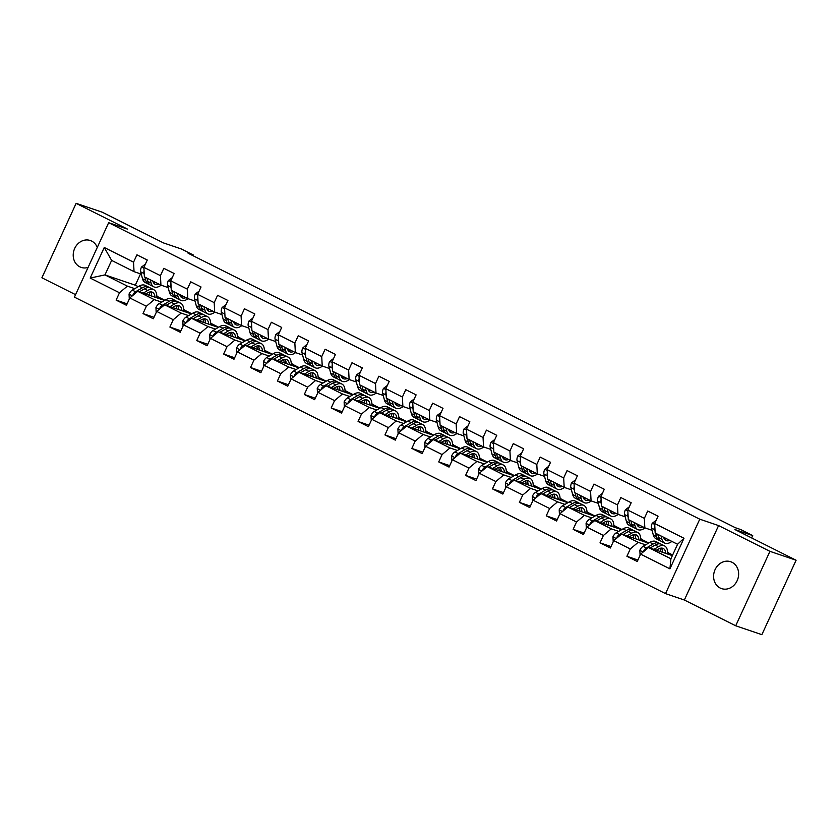 <?xml version="1.0" encoding="UTF-8"?>
<svg xmlns="http://www.w3.org/2000/svg" width="838" height="838" viewBox="0 0 838 838"><rect width="100%" height="100%" fill="white"/><g stroke="black" fill="none" stroke-linecap="round" stroke-linejoin="round"><path stroke-width="1.26" d="M732.035 562.288A14.194 12.308 -71.2 0 0 730.684 561.722A14.194 12.308 -71.2 0 0 714.751 570.406A14.194 12.308 -71.2 0 0 720.188 588.035A14.194 12.308 -71.2 0 0 721.549 588.601A14.194 12.308 -71.2 0 0 737.482 579.917A14.194 12.308 -71.2 0 0 732.035 562.288M97.281 247.44A14.194 12.308 -71.2 0 0 91.656 241.082A14.194 12.308 -71.2 0 0 90.295 240.516A14.194 12.308 -71.2 0 0 74.362 249.2A14.194 12.308 -71.2 0 0 79.809 266.83A14.194 12.308 -71.2 0 0 81.16 267.395A14.194 12.308 -71.2 0 0 88.084 267.437M735.712 625.777L761.868 634.659L796.1 560.224L769.944 551.341L718.585 525.583L699.761 519.183L665.519 593.618L684.353 600.018L735.712 625.777L769.944 551.341M699.761 519.183L108.657 222.699L74.425 297.134L665.519 593.618M108.657 222.699L127.491 229.099L76.132 203.341L41.9 277.776L75.567 294.662M76.132 203.341L102.288 212.224L163.473 242.915L181.259 248.949L193.316 255.003L188.089 253.223L735.418 527.751L740.645 529.532L752.713 535.587L734.926 529.543L796.1 560.224M672.359 555.615L648.507 547.518L670.913 558.757L677.575 544.271L655.169 533.031L654.688 523.561L658.06 516.218L647.722 511.033L644.349 518.376L627.809 510.08L631.182 502.737L620.843 497.552L617.459 504.895L600.919 496.599L604.292 489.256L593.953 484.071L590.581 491.414L574.04 483.107L577.413 475.764L567.075 470.579L563.691 477.922L547.151 469.626L550.535 462.283L540.185 457.098L536.812 464.441L520.272 456.144L523.645 448.801L513.306 443.616L509.933 450.959L493.383 442.663L496.766 435.32L486.417 430.124L483.044 437.467L466.504 429.171L469.877 421.828L459.538 416.643L456.165 423.986L439.615 415.69L442.998 408.347L432.659 403.162L429.276 410.505L412.736 402.209L416.109 394.866L405.77 389.68L402.397 397.023L385.847 388.717L389.23 381.374L378.891 376.189L375.508 383.532L358.968 375.235L362.341 367.892L352.002 362.707L348.629 370.05L332.078 361.754L335.462 354.411L325.123 349.226L321.74 356.569L305.2 348.273L308.573 340.93L298.234 335.734L294.861 343.077L278.31 334.781L281.694 327.438L271.355 322.253L267.971 329.596L251.431 321.3L254.804 313.957L244.466 308.772L241.093 316.115L224.542 307.818L227.926 300.475L217.587 295.29L214.203 302.633L197.663 294.327L201.036 286.984L190.697 281.798L187.324 289.141L170.784 280.845L174.157 273.502L163.819 268.317L160.435 275.66L143.895 267.364L147.279 260.021L136.929 254.836L133.556 262.179L104.258 247.482L90.2 278.059L104.97 274.895L127.376 286.125L134.813 288.66M654.688 523.561L683.986 538.258L669.918 568.834L640.62 554.138L637.247 561.481L626.908 556.296L637.907 560.035M90.2 278.059L119.488 292.755L116.115 300.098L126.454 305.283L129.827 297.94L146.378 306.237L142.994 313.58L153.333 318.765L156.716 311.422L173.257 319.718L169.884 327.061L180.222 332.257L183.595 324.914L200.146 333.21L196.762 340.553L207.101 345.738L210.485 338.395L227.025 346.691L223.652 354.034L233.991 359.219L237.364 351.876L253.914 360.172L250.531 367.515L260.869 372.701L264.253 365.358L280.793 373.664L277.42 381.007L287.759 386.192L291.132 378.849L307.682 387.146L304.299 394.489L314.638 399.674L318.021 392.331L334.561 400.627L331.188 407.97L341.527 413.155L344.9 405.812L361.45 414.108L358.067 421.451L368.406 426.647L371.789 419.304L388.329 427.6L384.956 434.943L395.295 440.128L398.668 432.785L415.208 441.081L411.835 448.424L422.174 453.609L425.557 446.266L442.097 454.563L438.714 461.906L449.063 467.091L452.436 459.748L468.976 468.054L465.603 475.397L475.942 480.583L479.315 473.24L495.866 481.536L492.482 488.879L502.831 494.064L506.204 486.721L522.744 495.017L519.371 502.36L529.71 507.545L533.083 500.202L549.634 508.509L546.25 515.841L556.589 521.037L559.973 513.694L576.513 521.99L573.14 529.333L583.478 534.518L586.851 527.175L603.402 535.472L600.018 542.815L610.357 548L613.741 540.657L630.281 548.953L626.908 556.296M627.809 510.08L628.291 519.55L644.831 527.846L652.079 530.307M667.614 552.19L668.515 552.64L667.624 552.336M645.606 544.857L638.168 542.333L621.628 534.036L648.507 543.171M644.831 527.846L644.349 518.376M630.281 548.953L638.168 542.333M613.741 540.657L621.628 534.036M600.919 496.599L601.401 506.068L617.952 514.364L625.19 516.826M640.735 538.708L641.625 539.159L640.735 538.855M618.727 531.376L611.29 528.851L594.739 520.545L621.628 529.679M617.952 514.364L617.459 504.895M603.402 535.472L611.29 528.851M586.851 527.175L594.739 520.545M574.04 483.107L574.522 492.576L591.062 500.883L598.311 503.345M613.845 525.216L614.746 525.667L613.856 525.363M591.838 517.894L584.4 515.36L567.86 507.063L594.739 516.198M591.062 500.883L590.581 491.414M576.513 521.99L584.4 515.36M559.973 513.694L567.86 507.063M547.151 469.626L547.633 479.095L564.184 487.391L571.422 489.853M586.967 511.735L587.857 512.186L586.967 511.882M564.959 504.403L557.521 501.878L540.971 493.582L567.86 502.716M564.184 487.391L563.691 477.922M549.634 508.509L557.521 501.878M533.083 500.202L540.971 493.582M520.272 456.144L520.754 465.614L537.294 473.91L544.543 476.372M560.077 498.254L560.978 498.704L560.088 498.401M538.069 490.921L530.632 488.397L514.092 480.101L540.971 489.224M537.294 473.91L536.812 464.441M522.744 495.017L530.632 488.397M506.204 486.721L514.092 480.101M493.383 442.663L493.865 452.122L510.415 460.429L517.654 462.89M533.198 484.773L534.089 485.212L533.198 484.919M511.19 477.44L503.753 474.905L487.203 466.609L514.092 475.743M510.415 460.429L509.933 450.959M495.866 481.536L503.753 474.905M479.315 473.24L487.203 466.609M466.504 429.171L466.986 438.641L483.526 446.937L490.775 449.398M506.309 471.281L507.21 471.731L506.32 471.427M484.301 463.948L476.864 461.424L460.324 453.128L487.203 462.262M483.526 446.937L483.044 437.467M468.976 468.054L476.864 461.424M452.436 459.748L460.324 453.128M439.615 415.69L440.097 425.159L456.647 433.456L463.896 435.917M479.43 457.799L480.321 458.25L479.43 457.946M457.422 450.467L449.985 447.942L433.435 439.646L460.324 448.78M456.647 433.456L456.165 423.986M442.097 454.563L449.985 447.942M425.557 446.266L433.435 439.646M412.736 402.209L413.218 411.678L429.758 419.974L437.007 422.436M452.541 444.318L453.442 444.769L452.551 444.465M430.533 436.986L423.096 434.461L406.556 426.154L433.435 435.289M429.758 419.974L429.276 410.505M415.208 441.081L423.096 434.461M398.668 432.785L406.556 426.154M385.847 388.717L386.328 398.186L402.879 406.482L410.128 408.944M425.662 430.826L426.552 431.277L425.662 430.973M403.654 423.494L396.217 420.969L379.666 412.673L406.556 421.807M402.879 406.482L402.397 397.023M388.329 427.6L396.217 420.969M371.789 419.304L379.666 412.673M358.968 375.235L359.45 384.705L375.99 393.001L383.238 395.463M398.773 417.345L399.674 417.795L398.783 417.492M376.765 410.012L369.328 407.488L352.788 399.192L379.666 408.326M375.99 393.001L375.508 383.532M361.45 414.108L369.328 407.488M344.9 405.812L352.788 399.192M332.078 361.754L332.571 371.224L349.111 379.52L356.36 381.981M371.894 403.864L372.784 404.314L371.894 404.01M349.886 396.531L342.449 394.007L325.909 385.71L352.788 394.834M349.111 379.52L348.629 370.05M334.561 400.627L342.449 394.007M318.021 392.331L325.909 385.71M305.2 348.273L305.681 357.732L322.221 366.038L329.47 368.5M345.005 390.382L345.905 390.822L345.015 390.529M322.997 383.05L315.559 380.515L299.019 372.219L325.898 381.353M322.221 366.038L321.74 356.569M307.682 387.146L315.559 380.515M291.132 378.849L299.019 372.219M278.31 334.781L278.803 344.25L295.343 352.547L302.591 355.008M318.126 376.891L319.027 377.341L318.126 377.037M296.118 369.558L288.681 367.034L272.141 358.737L299.019 367.872M295.343 352.547L294.861 343.077M280.793 373.664L288.681 367.034M264.253 365.358L272.141 358.737M251.431 321.3L251.913 330.769L268.464 339.065L275.702 341.527M291.236 363.409L292.137 363.86L291.247 363.556M269.228 356.077L261.802 353.552L245.251 345.256L272.13 354.38M268.464 339.065L267.971 329.596M253.914 360.172L261.802 353.552M237.364 351.876L245.251 345.256M224.542 307.818L225.034 317.288L241.574 325.584L248.823 328.046M264.358 349.928L265.258 350.378L264.368 350.075M242.35 342.595L234.912 340.071L218.372 331.764L245.251 340.898M241.574 325.584L241.093 316.115M227.025 346.691L234.912 340.071M210.485 338.395L218.372 331.764M197.663 294.327L198.145 303.796L214.696 312.092L221.934 314.554M237.479 336.436L238.369 336.886L237.479 336.583M215.471 329.104L208.034 326.579L191.483 318.283L218.372 327.417M214.696 312.092L214.203 302.633M200.146 333.21L208.034 326.579M183.595 324.914L191.483 318.283M170.784 280.845L171.266 290.315L187.806 298.611L195.055 301.072M210.589 322.955L211.49 323.405L210.6 323.101M188.581 315.622L181.144 313.098L164.604 304.802L191.483 313.936M187.806 298.611L187.324 289.141M173.257 319.718L181.144 313.098M156.716 311.422L164.604 304.802M143.895 267.364L144.377 276.833L160.927 285.13L168.166 287.591M183.711 309.473L184.601 309.924L183.711 309.62M161.703 302.141L154.265 299.616L137.715 291.31L164.604 300.444M160.927 285.13L160.435 275.66M146.378 306.237L154.265 299.616M129.827 297.94L137.715 291.31M104.258 247.482L111.632 260.409L134.038 271.648L141.287 274.11M156.821 295.982L157.722 296.432L156.832 296.139M140.533 273.848L135.316 285.203L138.228 286.659M135.316 285.203L104.97 274.895L111.632 260.409M134.038 271.648L133.556 262.179M119.488 292.755L127.376 286.125M751.634 537.923L752.713 535.587M193.002 255.695L193.316 255.003M156.832 296.369L157.722 296.432M157.628 296.642L164.887 300.276M183.721 309.851L184.601 309.924M184.507 310.123L191.776 313.768M210.6 323.342L211.49 323.405M211.396 323.604L218.655 327.249M237.489 336.824L238.369 336.886M238.275 337.086L245.534 340.731M264.368 350.305L265.258 350.378M265.164 350.577L272.423 354.212M291.257 363.786L292.137 363.86M292.043 364.059L299.302 367.704M318.136 377.278L319.027 377.341M318.932 377.54L326.192 381.185M345.026 390.759L345.905 390.822M345.811 391.032L353.07 394.667M371.904 404.241L372.784 404.314M372.701 404.513L379.96 408.158M398.783 417.733L399.674 417.795M399.579 417.994L406.839 421.64M425.673 431.214L426.552 431.277M426.469 431.486L433.728 435.121M452.551 444.695L453.442 444.769M453.348 444.968L460.607 448.602M479.441 458.177L480.321 458.25M480.226 458.449L487.496 462.094M506.32 471.668L507.21 471.731M507.116 471.93L514.375 475.575M533.209 485.15L534.089 485.212M533.995 485.422L541.264 489.057M560.088 498.631L560.978 498.704M560.884 498.903L568.143 502.549M586.977 512.123L587.857 512.186M587.763 512.385L595.032 516.03M613.856 525.604L614.746 525.667M614.652 525.876L621.911 529.511M640.745 539.085L641.625 539.159M641.531 539.358L648.79 543.003M667.624 552.567L668.515 552.64M668.42 552.839L672.652 554.966M669.918 568.834L670.913 558.757M677.575 544.271L683.986 538.258M640.62 554.138L648.507 547.518M116.115 300.098L127.125 303.838M156.821 297.5L158.686 298.433M183.7 310.992L185.565 311.925M142.994 313.58L154.003 317.319M210.589 324.474L212.454 325.406M169.884 327.061L180.882 330.801M237.468 337.955L239.333 338.887M196.762 340.553L207.772 344.292M264.358 351.436L266.222 352.379M223.652 354.034L234.65 357.774M291.236 364.928L293.101 365.86M250.531 367.515L261.54 371.255M318.126 378.409L319.98 379.342M277.42 381.007L288.419 384.747M345.005 391.891L346.869 392.823M304.299 394.489L315.308 398.228M371.894 405.383L373.748 406.315M331.188 407.97L342.187 411.709M398.773 418.864L400.637 419.796M358.067 421.451L369.076 425.191M425.652 432.345L427.516 433.277M384.956 434.943L395.955 438.683M452.541 445.826L454.406 446.769M411.835 448.424L422.844 452.164M479.42 459.318L481.284 460.251M438.714 461.906L449.723 465.645M506.309 472.8L508.174 473.732M465.603 475.397L476.613 479.137M533.188 486.281L535.053 487.213M492.482 488.879L503.491 492.618M560.077 499.773L561.942 500.705M519.371 502.36L530.381 506.1M586.956 513.254L588.821 514.186M546.25 515.841L557.26 519.581M613.845 526.735L615.71 527.668M573.14 529.333L584.138 533.073M640.724 540.217L642.589 541.159M600.018 542.815L611.028 546.554M667.614 553.709L669.478 554.641M718.585 525.583L684.353 600.018M145.393 264.117L141.454 267.092A5.876 2.912 116.6 0 0 140.7 271.868L142.491 278.719A16.97 8.39 116.6 0 0 145.194 282.511L148.473 284.155A16.97 8.39 116.6 0 0 149.573 284.522M150.253 279.777L151.112 283.045A16.97 8.39 116.6 0 0 153.815 286.837A16.97 8.39 116.6 0 0 161.137 285.203M152.862 281.086L152.862 281.107A14.089 6.966 116.6 0 0 155.103 284.25A14.089 6.966 116.6 0 0 158.99 284.155M144.911 277.095L145.77 280.363A16.97 8.39 116.6 0 0 148.473 284.155M153.647 281.484A14.089 6.966 -63.4 0 1 153.04 281.694M153.815 286.837L150.536 285.192A16.97 8.39 -63.4 0 1 147.834 281.4L146.985 278.132M153.689 282.993A14.089 6.966 116.6 0 0 155.721 282.521M144.063 270.664A5.876 2.912 116.6 0 0 143.979 273.513L144.272 274.634M145.613 293.991L147.425 292.933A14.089 6.966 -63.4 0 1 152.464 292.263A14.089 6.966 -63.4 0 1 154.988 297.186M143.13 293.153L147.677 290.503A16.97 8.39 -63.4 0 1 153.763 289.686A16.97 8.39 -63.4 0 1 156.8 297.794M129.293 299.114L129.052 294.044A5.876 2.912 -63.4 0 1 132.31 290.116L139.066 286.177A16.97 8.39 -63.4 0 1 145.142 285.37L148.42 287.005A16.97 8.39 116.6 0 0 142.334 287.822L135.588 291.76A5.876 2.912 116.6 0 0 133.148 294.222L132.991 295.29M146.399 293.53A14.089 6.966 -63.4 0 1 146.399 294.264M139.286 291.844L144.408 288.859A16.97 8.39 -63.4 0 1 150.484 288.042L153.763 289.686M151.741 296.076A14.089 6.966 116.6 0 0 150.61 291.886M151.395 295.961A16.97 8.39 116.6 0 0 151.5 294.012M149.384 287.675A16.97 8.39 116.6 0 0 148.42 287.005M149.185 292.148A14.089 6.966 -63.4 0 1 149.677 295.374M172.272 277.598L168.333 280.573A5.876 2.912 116.6 0 0 167.59 285.36L169.381 292.2A16.97 8.39 116.6 0 0 172.083 295.992L175.352 297.637A16.97 8.39 116.6 0 0 176.462 298.014M177.143 293.258L177.991 296.526A16.97 8.39 116.6 0 0 180.694 300.318A16.97 8.39 116.6 0 0 188.026 298.684M179.741 294.567L179.751 294.588A14.089 6.966 116.6 0 0 181.993 297.741A14.089 6.966 116.6 0 0 185.879 297.647M171.8 290.587L172.649 293.845A16.97 8.39 116.6 0 0 175.352 297.637M180.537 294.966A14.089 6.966 -63.4 0 1 179.929 295.186M180.694 300.318L177.426 298.674A16.97 8.39 -63.4 0 1 174.723 294.882L173.864 291.624M180.579 296.474A14.089 6.966 116.6 0 0 182.6 296.003M170.952 284.145A5.876 2.912 116.6 0 0 170.858 287.005L171.151 288.115M199.161 291.079L195.223 294.065A5.876 2.912 116.6 0 0 194.468 298.841L196.26 305.692A16.97 8.39 116.6 0 0 198.962 309.484L202.241 311.118A16.97 8.39 116.6 0 0 203.341 311.495M204.022 306.75L204.881 310.008A16.97 8.39 116.6 0 0 207.583 313.8A16.97 8.39 116.6 0 0 214.905 312.176M206.63 308.049L206.63 308.08A14.089 6.966 116.6 0 0 208.872 311.223A14.089 6.966 116.6 0 0 212.758 311.128M198.679 304.068L199.538 307.326A16.97 8.39 116.6 0 0 202.241 311.118M207.415 308.447A14.089 6.966 -63.4 0 1 206.808 308.667M207.583 313.8L204.304 312.155A16.97 8.39 -63.4 0 1 201.602 308.363L200.753 305.105M207.457 309.955A14.089 6.966 116.6 0 0 209.49 309.484M197.831 297.637A5.876 2.912 116.6 0 0 197.747 300.486L198.03 301.596M172.492 307.483L174.304 306.425A14.089 6.966 -63.4 0 1 179.353 305.755A14.089 6.966 -63.4 0 1 181.877 310.668M170.009 306.635L174.566 303.985A16.97 8.39 -63.4 0 1 180.641 303.178A16.97 8.39 -63.4 0 1 183.69 311.286M156.172 312.605L155.941 307.536A5.876 2.912 -63.4 0 1 159.189 303.597L165.945 299.658A16.97 8.39 -63.4 0 1 172.031 298.852L175.299 300.496A16.97 8.39 116.6 0 0 169.224 301.303L162.467 305.242A5.876 2.912 116.6 0 0 160.037 307.714L159.869 308.772M173.288 307.012A14.089 6.966 -63.4 0 1 173.277 307.745M166.165 305.325L171.287 302.34A16.97 8.39 -63.4 0 1 177.373 301.533L180.641 303.178M178.63 309.568A14.089 6.966 116.6 0 0 177.488 305.378M178.274 309.442A16.97 8.39 116.6 0 0 178.379 307.504M176.263 301.156A16.97 8.39 116.6 0 0 175.299 300.496M176.074 305.629A14.089 6.966 -63.4 0 1 176.567 308.866M199.381 320.964L201.193 319.906A14.089 6.966 -63.4 0 1 206.232 319.236A14.089 6.966 -63.4 0 1 208.756 324.149M196.899 320.126L201.445 317.466A16.97 8.39 -63.4 0 1 207.531 316.659A16.97 8.39 -63.4 0 1 210.568 324.767M183.061 326.087L182.82 321.017A5.876 2.912 -63.4 0 1 186.078 317.089L192.834 313.15A16.97 8.39 -63.4 0 1 198.91 312.333L202.188 313.978A16.97 8.39 116.6 0 0 196.102 314.784L189.346 318.723A5.876 2.912 116.6 0 0 186.916 321.195L186.748 322.263M200.167 320.504A14.089 6.966 -63.4 0 1 200.167 321.237M193.044 318.817L198.177 315.821A16.97 8.39 -63.4 0 1 204.252 315.015L207.531 316.659M205.509 323.049A14.089 6.966 116.6 0 0 204.378 318.859M205.163 322.934A16.97 8.39 116.6 0 0 205.268 320.985M203.152 314.638A16.97 8.39 116.6 0 0 202.188 313.978M202.953 319.11A14.089 6.966 -63.4 0 1 203.445 322.347M226.04 304.571L222.101 307.546A5.876 2.912 116.6 0 0 221.347 312.323L223.149 319.173A16.97 8.39 116.6 0 0 225.851 322.965L229.12 324.61A16.97 8.39 116.6 0 0 230.23 324.976M230.911 320.231L231.759 323.489A16.97 8.39 116.6 0 0 234.462 327.281A16.97 8.39 116.6 0 0 241.794 325.657M233.509 321.541L233.519 321.562A14.089 6.966 116.6 0 0 235.761 324.704A14.089 6.966 116.6 0 0 239.647 324.61M225.569 317.55L226.417 320.818A16.97 8.39 116.6 0 0 229.12 324.61M234.305 321.928A14.089 6.966 -63.4 0 1 233.697 322.148M234.462 327.281L231.194 325.647A16.97 8.39 -63.4 0 1 228.491 321.855L227.632 318.587M234.347 323.447A14.089 6.966 116.6 0 0 236.368 322.965M224.72 311.118A5.876 2.912 116.6 0 0 224.626 313.967L224.919 315.088M252.929 318.052L248.991 321.027A5.876 2.912 116.6 0 0 248.237 325.814L250.028 332.655A16.97 8.39 116.6 0 0 252.73 336.447L256.009 338.091A16.97 8.39 116.6 0 0 257.109 338.468M257.79 333.713L258.649 336.981A16.97 8.39 116.6 0 0 261.351 340.773A16.97 8.39 116.6 0 0 268.673 339.139M260.388 335.022L260.398 335.043A14.089 6.966 116.6 0 0 262.64 338.196A14.089 6.966 116.6 0 0 266.526 338.102M252.448 331.031L253.306 334.299A16.97 8.39 116.6 0 0 256.009 338.091M261.184 335.42A14.089 6.966 -63.4 0 1 260.576 335.64M261.351 340.773L258.073 339.128A16.97 8.39 -63.4 0 1 255.37 335.336L254.522 332.068M261.226 336.928A14.089 6.966 116.6 0 0 263.258 336.457M251.599 324.599A5.876 2.912 116.6 0 0 251.505 327.449L251.798 328.569M279.808 331.534L275.87 334.509A5.876 2.912 116.6 0 0 275.115 339.296L276.917 346.136A16.97 8.39 116.6 0 0 279.62 349.928L282.888 351.572A16.97 8.39 116.6 0 0 283.998 351.95M284.679 347.204L285.528 350.462A16.97 8.39 116.6 0 0 288.23 354.254A16.97 8.39 116.6 0 0 295.563 352.62M287.277 348.503L287.287 348.524A14.089 6.966 116.6 0 0 289.529 351.677A14.089 6.966 116.6 0 0 293.415 351.583M279.337 344.523L280.185 347.78A16.97 8.39 116.6 0 0 282.888 351.572M288.073 348.901A14.089 6.966 -63.4 0 1 287.465 349.121M288.23 354.254L284.962 352.609A16.97 8.39 -63.4 0 1 282.259 348.818L281.4 345.56M288.104 350.41A14.089 6.966 116.6 0 0 290.137 349.938M278.488 338.081A5.876 2.912 116.6 0 0 278.394 340.94L278.687 342.051M226.26 334.446L228.072 333.388A14.089 6.966 -63.4 0 1 233.121 332.717A14.089 6.966 -63.4 0 1 235.646 337.641M223.777 333.608L228.334 330.947A16.97 8.39 -63.4 0 1 234.41 330.141A16.97 8.39 -63.4 0 1 237.458 338.248M209.94 339.568L209.71 334.498A5.876 2.912 -63.4 0 1 212.957 330.57L219.713 326.631A16.97 8.39 -63.4 0 1 225.799 325.825L229.067 327.459A16.97 8.39 116.6 0 0 222.992 328.276L216.235 332.215A5.876 2.912 116.6 0 0 213.805 334.676L213.638 335.745M227.056 333.985A14.089 6.966 -63.4 0 1 227.046 334.718M219.933 332.298L225.055 329.313A16.97 8.39 -63.4 0 1 231.141 328.496L234.41 330.141M232.398 336.53A14.089 6.966 116.6 0 0 231.257 332.34M232.042 336.415A16.97 8.39 116.6 0 0 232.147 334.467M230.031 328.129A16.97 8.39 116.6 0 0 229.067 327.459M229.842 332.602A14.089 6.966 -63.4 0 1 230.335 335.829M253.139 347.938L254.962 346.88A14.089 6.966 -63.4 0 1 260 346.209A14.089 6.966 -63.4 0 1 262.524 351.122M250.667 347.089L255.213 344.439A16.97 8.39 -63.4 0 1 261.299 343.622A16.97 8.39 -63.4 0 1 264.337 351.74M236.829 353.06L236.588 347.99A5.876 2.912 -63.4 0 1 239.846 344.051L246.602 340.113A16.97 8.39 -63.4 0 1 252.678 339.306L255.957 340.951A16.97 8.39 116.6 0 0 249.871 341.757L243.114 345.696A5.876 2.912 116.6 0 0 240.684 348.168L240.516 349.226M253.935 347.466A14.089 6.966 -63.4 0 1 253.935 348.199M246.812 345.78L251.945 342.794A16.97 8.39 -63.4 0 1 258.02 341.988L261.299 343.622M259.277 350.022A14.089 6.966 116.6 0 0 258.146 345.822M258.921 349.896A16.97 8.39 116.6 0 0 259.026 347.948M256.92 341.611A16.97 8.39 116.6 0 0 255.957 340.951M256.721 346.084A14.089 6.966 -63.4 0 1 257.214 349.32M280.028 361.419L281.84 360.361A14.089 6.966 -63.4 0 1 286.889 359.691A14.089 6.966 -63.4 0 1 289.414 364.603M277.546 360.57L282.102 357.92A16.97 8.39 -63.4 0 1 288.178 357.114A16.97 8.39 -63.4 0 1 291.226 365.221M263.708 366.541L263.478 361.471A5.876 2.912 -63.4 0 1 266.725 357.543L273.481 353.594A16.97 8.39 -63.4 0 1 279.567 352.788L282.835 354.432A16.97 8.39 116.6 0 0 276.76 355.239L270.004 359.177A5.876 2.912 116.6 0 0 267.573 361.649L267.406 362.707M280.824 360.958A14.089 6.966 -63.4 0 1 280.814 361.681M273.701 359.272L278.824 356.276A16.97 8.39 -63.4 0 1 284.91 355.469L288.178 357.114M286.167 363.503A14.089 6.966 116.6 0 0 285.025 359.313M285.81 363.378A16.97 8.39 116.6 0 0 285.915 361.44M283.799 355.092A16.97 8.39 116.6 0 0 282.835 354.432M283.611 359.565A14.089 6.966 -63.4 0 1 284.103 362.802M306.331 344.837L302.759 348A5.876 2.912 116.6 0 0 302.005 352.777L303.796 359.628A16.97 8.39 116.6 0 0 306.499 363.42L309.777 365.054A16.97 8.39 116.6 0 0 310.877 365.431M311.558 360.686L312.417 363.943A16.97 8.39 116.6 0 0 315.119 367.735A16.97 8.39 116.6 0 0 322.441 366.112M314.156 361.985L314.166 362.016A14.089 6.966 116.6 0 0 316.408 365.159A14.089 6.966 116.6 0 0 320.294 365.064M306.216 358.004L307.075 361.262A16.97 8.39 116.6 0 0 309.777 365.054M314.952 362.383A14.089 6.966 -63.4 0 1 314.344 362.603M315.119 367.735L311.841 366.091A16.97 8.39 -63.4 0 1 309.138 362.299L308.29 359.041M314.994 363.901A14.089 6.966 116.6 0 0 317.015 363.42M305.367 351.572A5.876 2.912 116.6 0 0 305.273 354.422L305.566 355.542M306.907 374.9L308.719 373.842A14.089 6.966 -63.4 0 1 313.768 373.172A14.089 6.966 -63.4 0 1 316.293 378.085M304.435 374.062L308.981 371.402A16.97 8.39 -63.4 0 1 315.067 370.595A16.97 8.39 -63.4 0 1 318.105 378.703M290.587 380.023L290.357 374.953A5.876 2.912 -63.4 0 1 293.614 371.025L300.371 367.086A16.97 8.39 -63.4 0 1 306.446 366.269L309.725 367.913A16.97 8.39 116.6 0 0 303.639 368.72L296.882 372.669A5.876 2.912 116.6 0 0 294.452 375.131L294.285 376.199M307.703 374.439A14.089 6.966 -63.4 0 1 307.703 375.173M300.58 372.753L305.713 369.757A16.97 8.39 -63.4 0 1 311.788 368.95L315.067 370.595M313.045 376.985A14.089 6.966 116.6 0 0 311.914 372.795M312.689 376.87A16.97 8.39 116.6 0 0 312.794 374.921M310.678 368.584A16.97 8.39 116.6 0 0 309.725 367.913M310.489 373.046A14.089 6.966 -63.4 0 1 310.982 376.283M333.576 358.507L329.638 361.482A5.876 2.912 116.6 0 0 328.884 366.258L330.685 373.109A16.97 8.39 116.6 0 0 333.377 376.901L336.656 378.546A16.97 8.39 116.6 0 0 337.766 378.912M338.447 374.167L339.296 377.435A16.97 8.39 116.6 0 0 341.998 381.227A16.97 8.39 116.6 0 0 349.331 379.593M341.045 375.476L341.045 375.497A14.089 6.966 116.6 0 0 343.287 378.64A14.089 6.966 116.6 0 0 347.183 378.546M333.105 371.485L333.953 374.754A16.97 8.39 116.6 0 0 336.656 378.546M341.841 375.874A14.089 6.966 -63.4 0 1 341.234 376.084M341.998 381.227L338.72 379.583A16.97 8.39 -63.4 0 1 336.028 375.791L335.169 372.522M341.873 377.383A14.089 6.966 116.6 0 0 343.905 376.911M332.246 365.054A5.876 2.912 116.6 0 0 332.162 367.903L332.456 369.024M333.796 388.382L335.609 387.334A14.089 6.966 -63.4 0 1 340.657 386.653A14.089 6.966 -63.4 0 1 343.182 391.576M331.314 387.544L335.87 384.893A16.97 8.39 -63.4 0 1 341.946 384.076A16.97 8.39 -63.4 0 1 344.994 392.194M317.476 393.504L317.235 388.434A5.876 2.912 -63.4 0 1 320.493 384.506L327.249 380.567A16.97 8.39 -63.4 0 1 333.335 379.761L336.604 381.405A16.97 8.39 116.6 0 0 330.528 382.212L323.772 386.15A5.876 2.912 116.6 0 0 321.342 388.612L321.174 389.68M334.592 387.921A14.089 6.966 -63.4 0 1 334.582 388.654M327.469 386.234L332.592 383.249A16.97 8.39 -63.4 0 1 338.678 382.442L341.946 384.076M339.924 390.466A14.089 6.966 116.6 0 0 338.793 386.276M339.579 390.351A16.97 8.39 116.6 0 0 339.683 388.403M337.567 382.065A16.97 8.39 116.6 0 0 336.604 381.405M337.368 386.538A14.089 6.966 -63.4 0 1 337.871 389.764M360.455 371.988L356.527 374.963A5.876 2.912 116.6 0 0 355.773 379.75L357.564 386.59A16.97 8.39 116.6 0 0 360.267 390.382L363.545 392.027A16.97 8.39 116.6 0 0 364.645 392.404M365.326 387.648L366.185 390.917A16.97 8.39 116.6 0 0 368.888 394.708A16.97 8.39 116.6 0 0 376.21 393.074M367.924 388.958L367.934 388.979A14.089 6.966 116.6 0 0 370.176 392.132A14.089 6.966 116.6 0 0 374.062 392.037M359.984 384.977L360.843 388.235A16.97 8.39 116.6 0 0 363.545 392.027M368.72 389.356A14.089 6.966 -63.4 0 1 368.112 389.576M368.888 394.708L365.609 393.064A16.97 8.39 -63.4 0 1 362.906 389.272L362.047 386.014M368.762 390.864A14.089 6.966 116.6 0 0 370.784 390.393M359.135 378.535A5.876 2.912 116.6 0 0 359.041 381.395L359.334 382.505M360.675 401.873L362.487 400.815A14.089 6.966 -63.4 0 1 367.536 400.145A14.089 6.966 -63.4 0 1 370.061 405.058M358.203 401.025L362.749 398.375A16.97 8.39 -63.4 0 1 368.835 397.568A16.97 8.39 -63.4 0 1 371.873 405.676M344.355 406.996L344.125 401.926A5.876 2.912 -63.4 0 1 347.382 397.987L354.139 394.049A16.97 8.39 -63.4 0 1 360.214 393.242L363.493 394.887A16.97 8.39 116.6 0 0 357.407 395.693L350.651 399.632A5.876 2.912 116.6 0 0 348.22 402.104L348.053 403.162M361.471 401.402A14.089 6.966 -63.4 0 1 361.471 402.135M354.348 399.726L359.481 396.73A16.97 8.39 -63.4 0 1 365.557 395.924L368.835 397.568M366.814 403.958A14.089 6.966 116.6 0 0 365.682 399.768M366.457 403.832A16.97 8.39 116.6 0 0 366.562 401.894M364.446 395.546A16.97 8.39 116.6 0 0 363.493 394.887M364.258 400.019A14.089 6.966 -63.4 0 1 364.75 403.256M387.345 385.47L383.406 388.455A5.876 2.912 116.6 0 0 382.652 393.232L384.453 400.082A16.97 8.39 116.6 0 0 387.146 403.874L390.424 405.508A16.97 8.39 116.6 0 0 391.535 405.885M392.215 401.14L393.064 404.398A16.97 8.39 116.6 0 0 395.766 408.19A16.97 8.39 116.6 0 0 403.099 406.566M394.813 402.439L394.813 402.47A14.089 6.966 116.6 0 0 397.055 405.613A14.089 6.966 116.6 0 0 400.941 405.519M386.863 398.459L387.722 401.716A16.97 8.39 116.6 0 0 390.424 405.508M395.599 402.837A14.089 6.966 -63.4 0 1 395.002 403.057M395.766 408.19L392.488 406.545A16.97 8.39 -63.4 0 1 389.796 402.753L388.937 399.496M395.641 404.345A14.089 6.966 116.6 0 0 397.673 403.874M386.014 392.027A5.876 2.912 116.6 0 0 385.93 394.876L386.224 395.986M387.565 415.355L389.377 414.297A14.089 6.966 -63.4 0 1 394.426 413.626A14.089 6.966 -63.4 0 1 396.95 418.539M385.082 414.517L389.639 411.856A16.97 8.39 -63.4 0 1 395.714 411.049A16.97 8.39 -63.4 0 1 398.762 419.157M371.244 420.477L371.004 415.407A5.876 2.912 -63.4 0 1 374.261 411.479L381.018 407.54A16.97 8.39 -63.4 0 1 387.104 406.723L390.372 408.368A16.97 8.39 116.6 0 0 384.296 409.174L377.54 413.113A5.876 2.912 116.6 0 0 375.11 415.585L374.942 416.654M388.361 414.894A14.089 6.966 -63.4 0 1 388.35 415.627M381.238 413.207L386.36 410.211A16.97 8.39 -63.4 0 1 392.446 409.405L395.714 411.049M393.692 417.439A14.089 6.966 116.6 0 0 392.561 413.249M393.347 417.324A16.97 8.39 116.6 0 0 393.451 415.376M391.336 409.028A16.97 8.39 116.6 0 0 390.372 408.368M391.137 413.501A14.089 6.966 -63.4 0 1 391.629 416.737M414.223 398.961L410.295 401.936A5.876 2.912 116.6 0 0 409.541 406.713L411.332 413.563A16.97 8.39 116.6 0 0 414.035 417.355L417.303 419A16.97 8.39 116.6 0 0 418.413 419.367M419.094 414.621L419.953 417.879A16.97 8.39 116.6 0 0 422.645 421.671A16.97 8.39 116.6 0 0 429.978 420.048M421.692 415.931L421.703 415.952A14.089 6.966 116.6 0 0 423.944 419.094A14.089 6.966 116.6 0 0 427.83 419M413.752 411.94L414.611 415.208A16.97 8.39 116.6 0 0 417.303 419M422.488 416.318A14.089 6.966 -63.4 0 1 421.881 416.538M422.645 421.671L419.377 420.037A16.97 8.39 -63.4 0 1 416.675 416.245L415.816 412.977M422.53 417.837A14.089 6.966 116.6 0 0 424.552 417.366M412.904 405.508A5.876 2.912 116.6 0 0 412.809 408.357L413.103 409.478M414.443 428.836L416.256 427.778A14.089 6.966 -63.4 0 1 421.305 427.108A14.089 6.966 -63.4 0 1 423.829 432.031M411.971 427.998L416.517 425.337A16.97 8.39 -63.4 0 1 422.603 424.531A16.97 8.39 -63.4 0 1 425.641 432.638M398.123 433.958L397.893 428.888A5.876 2.912 -63.4 0 1 401.151 424.96L407.907 421.022A16.97 8.39 -63.4 0 1 413.982 420.215L417.261 421.849A16.97 8.39 116.6 0 0 411.175 422.666L404.419 426.605A5.876 2.912 116.6 0 0 401.989 429.066L401.821 430.135M415.239 428.375A14.089 6.966 -63.4 0 1 415.239 429.108M408.116 426.689L413.249 423.703A16.97 8.39 -63.4 0 1 419.325 422.886L422.603 424.531M420.582 430.921A14.089 6.966 116.6 0 0 419.45 426.731M420.226 430.805A16.97 8.39 116.6 0 0 420.33 428.857M418.214 422.52A16.97 8.39 116.6 0 0 417.261 421.849M418.026 426.992A14.089 6.966 -63.4 0 1 418.518 430.219M441.113 412.443L437.174 415.418A5.876 2.912 116.6 0 0 436.42 420.205L438.211 427.045A16.97 8.39 116.6 0 0 440.914 430.837L444.192 432.481A16.97 8.39 116.6 0 0 445.303 432.858M445.973 428.103L446.832 431.371A16.97 8.39 116.6 0 0 449.535 435.163A16.97 8.39 116.6 0 0 456.867 433.529M448.581 429.412L448.581 429.433A14.089 6.966 116.6 0 0 450.823 432.586A14.089 6.966 116.6 0 0 454.709 432.492M440.631 425.421L441.49 428.689A16.97 8.39 116.6 0 0 444.192 432.481M449.367 429.81A14.089 6.966 -63.4 0 1 448.77 430.03M449.535 435.163L446.256 433.518A16.97 8.39 -63.4 0 1 443.553 429.726L442.705 426.469M449.409 431.319A14.089 6.966 116.6 0 0 451.441 430.847M439.782 418.99A5.876 2.912 116.6 0 0 439.699 421.839L439.992 422.96M441.333 442.328L443.145 441.27A14.089 6.966 -63.4 0 1 448.194 440.599A14.089 6.966 -63.4 0 1 450.708 445.512M438.85 441.479L443.407 438.829A16.97 8.39 -63.4 0 1 449.482 438.012A16.97 8.39 -63.4 0 1 452.52 446.13M425.013 447.45L424.772 442.38A5.876 2.912 -63.4 0 1 428.029 438.442L434.786 434.503A16.97 8.39 -63.4 0 1 440.861 433.696L444.14 435.341A16.97 8.39 116.6 0 0 438.065 436.148L431.308 440.086A5.876 2.912 116.6 0 0 428.867 442.558L428.71 443.616M442.129 441.856A14.089 6.966 -63.4 0 1 442.118 442.59M435.006 440.17L440.128 437.185A16.97 8.39 -63.4 0 1 446.204 436.378L449.482 438.012M447.461 444.412A14.089 6.966 116.6 0 0 446.329 440.212M447.115 444.287A16.97 8.39 116.6 0 0 447.22 442.349M445.104 436.001A16.97 8.39 116.6 0 0 444.14 435.341M444.905 440.474A14.089 6.966 -63.4 0 1 445.397 443.711M467.992 425.924L464.063 428.899A5.876 2.912 116.6 0 0 463.309 433.686L465.1 440.526A16.97 8.39 116.6 0 0 467.803 444.318L471.071 445.963A16.97 8.39 116.6 0 0 472.182 446.34M472.862 441.595L473.721 444.852A16.97 8.39 116.6 0 0 476.413 448.644A16.97 8.39 116.6 0 0 483.746 447.01M475.46 442.893L475.471 442.914A14.089 6.966 116.6 0 0 477.712 446.067A14.089 6.966 116.6 0 0 481.599 445.973M467.52 438.913L468.379 442.171A16.97 8.39 116.6 0 0 471.071 445.963M476.256 443.292A14.089 6.966 -63.4 0 1 475.649 443.512M476.413 448.644L473.145 447A16.97 8.39 -63.4 0 1 470.443 443.208L469.584 439.95M476.298 444.8A14.089 6.966 116.6 0 0 478.32 444.329M466.672 432.481A5.876 2.912 116.6 0 0 466.577 435.331L466.871 436.441M468.212 455.809L470.024 454.751A14.089 6.966 -63.4 0 1 475.073 454.081A14.089 6.966 -63.4 0 1 477.597 458.994M465.739 454.961L470.286 452.311A16.97 8.39 -63.4 0 1 476.372 451.504A16.97 8.39 -63.4 0 1 479.409 459.612M451.892 460.931L451.661 455.862A5.876 2.912 -63.4 0 1 454.919 451.933L461.665 447.984A16.97 8.39 -63.4 0 1 467.751 447.178L471.029 448.822A16.97 8.39 116.6 0 0 464.943 449.629L458.187 453.568A5.876 2.912 116.6 0 0 455.757 456.04L455.589 457.098M469.008 455.348A14.089 6.966 -63.4 0 1 468.997 456.071M461.885 453.662L467.007 450.666A16.97 8.39 -63.4 0 1 473.093 449.859L476.372 451.504M474.35 457.894A14.089 6.966 116.6 0 0 473.219 453.704M473.994 457.768A16.97 8.39 116.6 0 0 474.099 455.83M471.983 449.482A16.97 8.39 116.6 0 0 471.029 448.822M471.794 453.955A14.089 6.966 -63.4 0 1 472.286 457.192M494.881 439.416L490.942 442.391A5.876 2.912 116.6 0 0 490.188 447.167L491.979 454.018A16.97 8.39 116.6 0 0 494.682 457.81L497.961 459.454A16.97 8.39 116.6 0 0 499.06 459.821M499.741 455.076L500.6 458.334A16.97 8.39 116.6 0 0 503.303 462.126A16.97 8.39 116.6 0 0 510.625 460.502M502.35 456.375L502.35 456.406A14.089 6.966 116.6 0 0 504.591 459.549A14.089 6.966 116.6 0 0 508.477 459.454M494.399 452.394L495.258 455.652A16.97 8.39 116.6 0 0 497.961 459.454M503.135 456.773A14.089 6.966 -63.4 0 1 502.538 456.993M503.303 462.126L500.024 460.491A16.97 8.39 -63.4 0 1 497.322 456.7L496.473 453.431M503.177 458.292A14.089 6.966 116.6 0 0 505.209 457.81M493.551 445.963A5.876 2.912 116.6 0 0 493.467 448.812L493.76 449.933M495.101 469.29L496.913 468.233A14.089 6.966 -63.4 0 1 501.962 467.562A14.089 6.966 -63.4 0 1 504.476 472.475M492.618 468.452L497.175 465.792A16.97 8.39 -63.4 0 1 503.25 464.985A16.97 8.39 -63.4 0 1 506.288 473.093M478.781 474.413L478.54 469.343A5.876 2.912 -63.4 0 1 481.798 465.415L488.554 461.476A16.97 8.39 -63.4 0 1 494.63 460.659L497.908 462.304A16.97 8.39 116.6 0 0 491.833 463.11L485.076 467.059A5.876 2.912 116.6 0 0 482.636 469.521L482.479 470.589M495.897 468.83A14.089 6.966 -63.4 0 1 495.887 469.563M488.774 467.143L493.896 464.158A16.97 8.39 -63.4 0 1 499.972 463.341L503.25 464.985M501.229 471.375A14.089 6.966 116.6 0 0 500.097 467.185M500.883 471.26A16.97 8.39 116.6 0 0 500.988 469.311M498.872 462.974A16.97 8.39 116.6 0 0 497.908 462.304M498.673 467.436A14.089 6.966 -63.4 0 1 499.165 470.673M521.76 452.897L517.821 455.872A5.876 2.912 116.6 0 0 517.077 460.659L518.869 467.499A16.97 8.39 116.6 0 0 521.571 471.291L524.839 472.936A16.97 8.39 116.6 0 0 525.95 473.302M526.631 468.557L527.479 471.825A16.97 8.39 116.6 0 0 530.182 475.617A16.97 8.39 116.6 0 0 537.514 473.983M529.228 469.867L529.239 469.888A14.089 6.966 116.6 0 0 531.481 473.041A14.089 6.966 116.6 0 0 535.367 472.936M521.288 465.876L522.137 469.144A16.97 8.39 116.6 0 0 524.839 472.936M530.025 470.265A14.089 6.966 -63.4 0 1 529.417 470.474M530.182 475.617L526.913 473.973A16.97 8.39 -63.4 0 1 524.211 470.181L523.352 466.913M530.066 471.773A14.089 6.966 116.6 0 0 532.088 471.302M520.44 459.444A5.876 2.912 116.6 0 0 520.346 462.293L520.639 463.414M521.98 482.772L523.792 481.724A14.089 6.966 -63.4 0 1 528.841 481.043A14.089 6.966 -63.4 0 1 531.365 485.967M519.497 481.934L524.054 479.284A16.97 8.39 -63.4 0 1 530.129 478.467A16.97 8.39 -63.4 0 1 533.178 486.585M505.66 487.905L505.429 482.835A5.876 2.912 -63.4 0 1 508.687 478.896L515.433 474.957A16.97 8.39 -63.4 0 1 521.519 474.151L524.787 475.795A16.97 8.39 116.6 0 0 518.712 476.602L511.955 480.541A5.876 2.912 116.6 0 0 509.525 483.002L509.357 484.071M522.776 482.311A14.089 6.966 -63.4 0 1 522.765 483.044M515.653 480.624L520.775 477.639A16.97 8.39 -63.4 0 1 526.861 476.832L530.129 478.467M528.118 484.856A14.089 6.966 116.6 0 0 526.987 480.666M527.762 484.741A16.97 8.39 116.6 0 0 527.867 482.793M525.751 476.455A16.97 8.39 116.6 0 0 524.787 475.795M525.562 480.928A14.089 6.966 -63.4 0 1 526.055 484.165M548.649 466.378L544.71 469.353A5.876 2.912 116.6 0 0 543.956 474.14L545.748 480.981A16.97 8.39 116.6 0 0 548.45 484.773L551.729 486.417A16.97 8.39 116.6 0 0 552.829 486.794M553.509 482.039L554.368 485.307A16.97 8.39 116.6 0 0 557.071 489.099A16.97 8.39 116.6 0 0 564.393 487.465M556.118 483.348L556.118 483.369A14.089 6.966 116.6 0 0 558.359 486.522A14.089 6.966 116.6 0 0 562.246 486.428M548.167 479.367L549.026 482.625A16.97 8.39 116.6 0 0 551.729 486.417M556.903 483.746A14.089 6.966 -63.4 0 1 556.296 483.966M557.071 489.099L553.792 487.454A16.97 8.39 -63.4 0 1 551.09 483.662L550.241 480.404M556.945 485.254A14.089 6.966 116.6 0 0 558.977 484.783M547.319 472.925A5.876 2.912 116.6 0 0 547.235 475.785L547.528 476.895M548.869 496.264L550.681 495.206A14.089 6.966 -63.4 0 1 555.72 494.535A14.089 6.966 -63.4 0 1 558.244 499.448M546.386 495.415L550.933 492.765A16.97 8.39 -63.4 0 1 557.019 491.958A16.97 8.39 -63.4 0 1 560.056 500.066M532.549 501.386L532.308 496.316A5.876 2.912 -63.4 0 1 535.566 492.377L542.322 488.439A16.97 8.39 -63.4 0 1 548.398 487.632L551.676 489.277A16.97 8.39 116.6 0 0 545.59 490.083L538.844 494.022A5.876 2.912 116.6 0 0 536.404 496.494L536.247 497.552M549.665 495.803A14.089 6.966 -63.4 0 1 549.655 496.525M542.542 494.116L547.664 491.12A16.97 8.39 -63.4 0 1 553.74 490.314L557.019 491.958M554.997 498.348A14.089 6.966 116.6 0 0 553.866 494.158M554.651 498.222A16.97 8.39 116.6 0 0 554.756 496.285M552.64 489.937A16.97 8.39 116.6 0 0 551.676 489.277M552.441 494.41A14.089 6.966 -63.4 0 1 552.933 497.646M575.528 479.86L571.589 482.845A5.876 2.912 116.6 0 0 570.846 487.622L572.637 494.472A16.97 8.39 116.6 0 0 575.339 498.264L578.608 499.898A16.97 8.39 116.6 0 0 579.718 500.276M580.399 495.53L581.247 498.788A16.97 8.39 116.6 0 0 583.95 502.58A16.97 8.39 116.6 0 0 591.282 500.956M582.997 496.829L583.007 496.861A14.089 6.966 116.6 0 0 585.249 500.003A14.089 6.966 116.6 0 0 589.135 499.909M575.057 492.849L575.905 496.106A16.97 8.39 116.6 0 0 578.608 499.898M583.793 497.227A14.089 6.966 -63.4 0 1 583.185 497.447M583.95 502.58L580.682 500.935A16.97 8.39 -63.4 0 1 577.979 497.144L577.12 493.886M583.835 498.736A14.089 6.966 116.6 0 0 585.856 498.264M574.208 486.417A5.876 2.912 116.6 0 0 574.114 489.266L574.407 490.377M575.748 509.745L577.56 508.687A14.089 6.966 -63.4 0 1 582.609 508.017A14.089 6.966 -63.4 0 1 585.134 512.929M573.265 508.907L577.822 506.246A16.97 8.39 -63.4 0 1 583.897 505.44A16.97 8.39 -63.4 0 1 586.946 513.547M559.428 514.867L559.197 509.797A5.876 2.912 -63.4 0 1 562.445 505.869L569.201 501.931A16.97 8.39 -63.4 0 1 575.287 501.114L578.555 502.758A16.97 8.39 116.6 0 0 572.48 503.565L565.723 507.514A5.876 2.912 116.6 0 0 563.293 509.975L563.126 511.044M576.544 509.284A14.089 6.966 -63.4 0 1 576.534 510.017M569.421 507.598L574.543 504.602A16.97 8.39 -63.4 0 1 580.629 503.795L583.897 505.44M581.886 511.829A14.089 6.966 116.6 0 0 580.744 507.639M581.53 511.714A16.97 8.39 116.6 0 0 581.635 509.766M579.519 503.418A16.97 8.39 116.6 0 0 578.555 502.758M579.33 507.891A14.089 6.966 -63.4 0 1 579.823 511.128M602.417 493.352L598.479 496.326A5.876 2.912 116.6 0 0 597.724 501.103L599.516 507.954A16.97 8.39 116.6 0 0 602.218 511.746L605.497 513.39A16.97 8.39 116.6 0 0 606.597 513.757M607.278 509.012L608.137 512.269A16.97 8.39 116.6 0 0 610.839 516.061A16.97 8.39 116.6 0 0 618.161 514.438M609.886 510.321L609.886 510.342A14.089 6.966 116.6 0 0 612.128 513.485A14.089 6.966 116.6 0 0 616.014 513.39M601.935 506.33L602.794 509.598A16.97 8.39 116.6 0 0 605.497 513.39M610.672 510.719A14.089 6.966 -63.4 0 1 610.064 510.929M610.839 516.061L607.56 514.427A16.97 8.39 -63.4 0 1 604.858 510.635L604.009 507.367M610.713 512.228A14.089 6.966 116.6 0 0 612.746 511.756M601.087 499.898A5.876 2.912 116.6 0 0 601.003 502.748L601.296 503.868M602.637 523.226L604.449 522.168A14.089 6.966 -63.4 0 1 609.488 521.498A14.089 6.966 -63.4 0 1 612.012 526.421M600.155 522.388L604.701 519.728A16.97 8.39 -63.4 0 1 610.787 518.921A16.97 8.39 -63.4 0 1 613.825 527.029M586.317 528.349L586.076 523.279A5.876 2.912 -63.4 0 1 589.334 519.351L596.09 515.412A16.97 8.39 -63.4 0 1 602.166 514.605L605.445 516.239A16.97 8.39 116.6 0 0 599.359 517.056L592.613 520.995A5.876 2.912 116.6 0 0 590.172 523.457L590.015 524.525M603.423 522.765A14.089 6.966 -63.4 0 1 603.423 523.499M596.3 521.079L601.433 518.094A16.97 8.39 -63.4 0 1 607.508 517.276L610.787 518.921M608.765 525.311A14.089 6.966 116.6 0 0 607.634 521.121M608.419 525.196A16.97 8.39 116.6 0 0 608.524 523.247M606.408 516.91A16.97 8.39 116.6 0 0 605.445 516.239M606.209 521.383A14.089 6.966 -63.4 0 1 606.702 524.609M629.296 506.833L625.358 509.808A5.876 2.912 116.6 0 0 624.603 514.595L626.405 521.435A16.97 8.39 116.6 0 0 629.108 525.227L632.376 526.872A16.97 8.39 116.6 0 0 633.486 527.249M634.167 522.493L635.015 525.761A16.97 8.39 116.6 0 0 637.718 529.553A16.97 8.39 116.6 0 0 645.051 527.919M636.765 523.802L636.775 523.823A14.089 6.966 116.6 0 0 639.017 526.976A14.089 6.966 116.6 0 0 642.903 526.882M628.825 519.822L629.673 523.08A16.97 8.39 116.6 0 0 632.376 526.872M637.561 524.2A14.089 6.966 -63.4 0 1 636.953 524.42M637.718 529.553L634.45 527.909A16.97 8.39 -63.4 0 1 631.747 524.117L630.888 520.859M637.603 525.709A14.089 6.966 116.6 0 0 639.624 525.237M627.976 513.38A5.876 2.912 116.6 0 0 627.882 516.229L628.175 517.35M629.516 536.718L631.328 535.66A14.089 6.966 -63.4 0 1 636.377 534.99A14.089 6.966 -63.4 0 1 638.902 539.902M627.034 535.87L631.59 533.219A16.97 8.39 -63.4 0 1 637.666 532.413A16.97 8.39 -63.4 0 1 640.714 540.52M613.196 541.84L612.966 536.77A5.876 2.912 -63.4 0 1 616.213 532.832L622.969 528.893A16.97 8.39 -63.4 0 1 629.055 528.087L632.323 529.731A16.97 8.39 116.6 0 0 626.248 530.538L619.492 534.476A5.876 2.912 116.6 0 0 617.061 536.949L616.894 538.006M630.312 536.247A14.089 6.966 -63.4 0 1 630.302 536.98M623.189 534.56L628.311 531.575A16.97 8.39 -63.4 0 1 634.397 530.768L637.666 532.413M635.654 538.803A14.089 6.966 116.6 0 0 634.513 534.602M635.298 538.677A16.97 8.39 116.6 0 0 635.403 536.739M633.287 530.391A16.97 8.39 116.6 0 0 632.323 529.731M633.099 534.864A14.089 6.966 -63.4 0 1 633.591 538.101M656.185 520.314L652.247 523.289A5.876 2.912 116.6 0 0 651.493 528.076L653.284 534.916A16.97 8.39 116.6 0 0 655.986 538.708L659.265 540.353A16.97 8.39 116.6 0 0 660.365 540.73M661.046 535.985L661.905 539.243A16.97 8.39 116.6 0 0 664.607 543.034A16.97 8.39 116.6 0 0 671.908 541.421M663.644 537.284L663.654 537.305A14.089 6.966 116.6 0 0 665.896 540.458A14.089 6.966 116.6 0 0 669.782 540.363M655.704 533.303L656.563 536.561A16.97 8.39 116.6 0 0 659.265 540.353M664.44 537.682A14.089 6.966 -63.4 0 1 663.832 537.902M664.607 543.034L661.329 541.39A16.97 8.39 -63.4 0 1 658.626 537.598L657.778 534.34M664.482 539.19A14.089 6.966 116.6 0 0 666.514 538.719M654.855 526.872A5.876 2.912 116.6 0 0 654.771 529.721L655.054 530.831M656.395 550.199L658.218 549.141A14.089 6.966 -63.4 0 1 663.256 548.471A14.089 6.966 -63.4 0 1 665.781 553.384M653.923 549.361L658.469 546.701A16.97 8.39 -63.4 0 1 664.555 545.894A16.97 8.39 -63.4 0 1 667.593 554.002M640.085 555.322L639.844 550.252A5.876 2.912 -63.4 0 1 643.102 546.324L649.859 542.375A16.97 8.39 -63.4 0 1 655.934 541.568L659.213 543.213A16.97 8.39 116.6 0 0 653.127 544.019L646.37 547.958A5.876 2.912 116.6 0 0 643.94 550.43L643.773 551.488M657.191 549.738A14.089 6.966 -63.4 0 1 657.191 550.461M650.068 548.052L655.201 545.056A16.97 8.39 -63.4 0 1 661.276 544.25L664.555 545.894M662.533 552.284A14.089 6.966 116.6 0 0 661.402 548.094M662.188 552.158A16.97 8.39 116.6 0 0 662.282 550.22M660.176 543.872A16.97 8.39 116.6 0 0 659.213 543.213M659.977 548.345A14.089 6.966 -63.4 0 1 660.47 551.582M143.937 268.212L141.538 267.008M145.77 280.363L142.491 278.719M151.112 283.045L147.834 281.4M143.979 273.513L140.7 271.868M129.052 294.169L132.352 295.824M144.408 288.859L147.677 290.503M139.066 286.177L142.334 287.822M132.31 290.116L135.588 291.76M133.933 294.494L133.148 294.222M170.826 281.694L168.428 280.5M172.649 293.845L169.381 292.2M177.991 296.526L174.723 294.882M170.858 287.005L167.59 285.36M197.705 295.186L195.306 293.981M199.538 307.326L196.26 305.692M204.881 310.008L201.602 308.363M197.747 300.486L194.468 298.841M155.931 307.651L159.23 309.306M171.287 302.34L174.566 303.985M165.945 299.658L169.224 301.303M159.189 303.597L162.467 305.242M160.823 307.975L160.037 307.714M182.82 321.143L186.12 322.798M198.177 315.821L201.445 317.466M192.834 313.15L196.102 314.784M186.078 317.089L189.346 318.723M187.702 321.457L186.916 321.195M224.594 308.667L222.196 307.462M226.417 320.818L223.149 319.173M231.759 323.489L228.491 321.855M224.626 313.967L221.347 312.323M251.473 322.148L249.075 320.954M253.306 334.299L250.028 332.655M258.649 336.981L255.37 335.336M251.505 327.449L248.237 325.814M278.363 335.64L275.964 334.435M280.185 347.78L276.917 346.136M285.528 350.462L282.259 348.818M278.394 340.94L275.115 339.296M209.699 334.624L212.999 336.279M225.055 329.313L228.334 330.947M219.713 326.631L222.992 328.276M212.957 330.57L216.235 332.215M214.591 334.949L213.805 334.676M236.588 348.105L239.888 349.76M251.945 342.794L255.213 344.439M246.602 340.113L249.871 341.757M239.846 344.051L243.114 345.696M241.47 348.43L240.684 348.168M263.467 361.597L266.767 363.252M278.824 356.276L282.102 357.92M273.481 353.594L276.76 355.239M266.725 357.543L270.004 359.177M268.359 361.911L267.573 361.649M305.242 349.121L302.843 347.917M307.075 361.262L303.796 359.628M312.417 363.943L309.138 362.299M305.273 354.422L302.005 352.777M290.357 375.078L293.656 376.733M305.713 369.757L308.981 371.402M300.371 367.086L303.639 368.72M293.614 371.025L296.882 372.669M295.238 375.403L294.452 375.131M332.131 362.603L329.732 361.398M333.953 374.754L330.685 373.109M339.296 377.435L336.028 375.791M332.162 367.903L328.884 366.258M317.235 388.56L320.535 390.215M332.592 383.249L335.87 384.893M327.249 380.567L330.528 382.212M320.493 384.506L323.772 386.15M322.117 388.884L321.342 388.612M359.01 376.094L356.611 374.89M360.843 388.235L357.564 386.59M366.185 390.917L362.906 389.272M359.041 381.395L355.773 379.75M344.125 402.041L347.414 403.696M359.481 396.73L362.749 398.375M354.139 394.049L357.407 395.693M347.382 397.987L350.651 399.632M349.006 402.366L348.22 402.104M385.889 389.576L383.5 388.371M387.722 401.716L384.453 400.082M393.064 404.398L389.796 402.753M385.93 394.876L382.652 393.232M371.004 415.533L374.303 417.188M386.36 410.211L389.639 411.856M381.018 407.54L384.296 409.174M374.261 411.479L377.54 413.113M375.885 415.847L375.11 415.585M412.778 403.057L410.379 401.852M414.611 415.208L411.332 413.563M419.953 417.879L416.675 416.245M412.809 408.357L409.541 406.713M397.893 429.014L401.182 430.669M413.249 423.703L416.517 425.337M407.907 421.022L411.175 422.666M401.151 424.96L404.419 426.605M402.774 429.339L401.989 429.066M439.657 416.538L437.268 415.344M441.49 428.689L438.211 427.045M446.832 431.371L443.553 429.726M439.699 421.839L436.42 420.205M424.772 442.495L428.071 444.15M440.128 437.185L443.407 438.829M434.786 434.503L438.065 436.148M428.029 438.442L431.308 440.086M429.653 442.82L428.867 442.558M466.546 430.03L464.147 428.826M468.379 442.171L465.1 440.526M473.721 444.852L470.443 443.208M466.577 435.331L463.309 433.686M451.651 455.987L454.95 457.642M467.007 450.666L470.286 452.311M461.665 447.984L464.943 449.629M454.919 451.933L458.187 453.568M456.542 456.301L455.757 456.04M493.425 443.512L491.026 442.307M495.258 455.652L491.979 454.018M500.6 458.334L497.322 456.7M493.467 448.812L490.188 447.167M478.54 469.469L481.84 471.124M493.896 464.158L497.175 465.792M488.554 461.476L491.833 463.11M481.798 465.415L485.076 467.059M483.421 469.793L482.636 469.521M520.314 456.993L517.915 455.788M522.137 469.144L518.869 467.499M527.479 471.825L524.211 470.181M520.346 462.293L517.077 460.659M505.419 482.95L508.718 484.605M520.775 477.639L524.054 479.284M515.433 474.957L518.712 476.602M508.687 478.896L511.955 480.541M510.311 483.275L509.525 483.002M547.193 470.485L544.794 469.28M549.026 482.625L545.748 480.981M554.368 485.307L551.09 483.662M547.235 475.785L543.956 474.14M532.308 496.431L535.608 498.086M547.664 491.12L550.933 492.765M542.322 488.439L545.59 490.083M535.566 492.377L538.844 494.022M537.189 496.756L536.404 496.494M574.082 483.966L571.684 482.761M575.905 496.106L572.637 494.472M581.247 498.788L577.979 497.144M574.114 489.266L570.846 487.622M559.187 509.923L562.487 511.578M574.543 504.602L577.822 506.246M569.201 501.931L572.48 503.565M562.445 505.869L565.723 507.514M564.079 510.237L563.293 509.975M600.961 497.447L598.562 496.243M602.794 509.598L599.516 507.954M608.137 512.269L604.858 510.635M601.003 502.748L597.724 501.103M586.076 523.404L589.376 525.059M601.433 518.094L604.701 519.728M596.09 515.412L599.359 517.056M589.334 519.351L592.613 520.995M590.958 523.729L590.172 523.457M627.851 510.929L625.452 509.734M629.673 523.08L626.405 521.435M635.015 525.761L631.747 524.117M627.882 516.229L624.603 514.595M612.955 536.886L616.255 538.541M628.311 531.575L631.59 533.219M622.969 528.893L626.248 530.538M616.213 532.832L619.492 534.476M617.847 537.21L617.061 536.949M654.729 524.42L652.331 523.216M656.563 536.561L653.284 534.916M661.905 539.243L658.626 537.598M654.771 529.721L651.493 528.076M639.844 550.377L643.144 552.033M655.201 545.056L658.469 546.701M649.859 542.375L653.127 544.019M643.102 546.324L646.37 547.958M644.726 550.692L643.94 550.43"/></g></svg>
